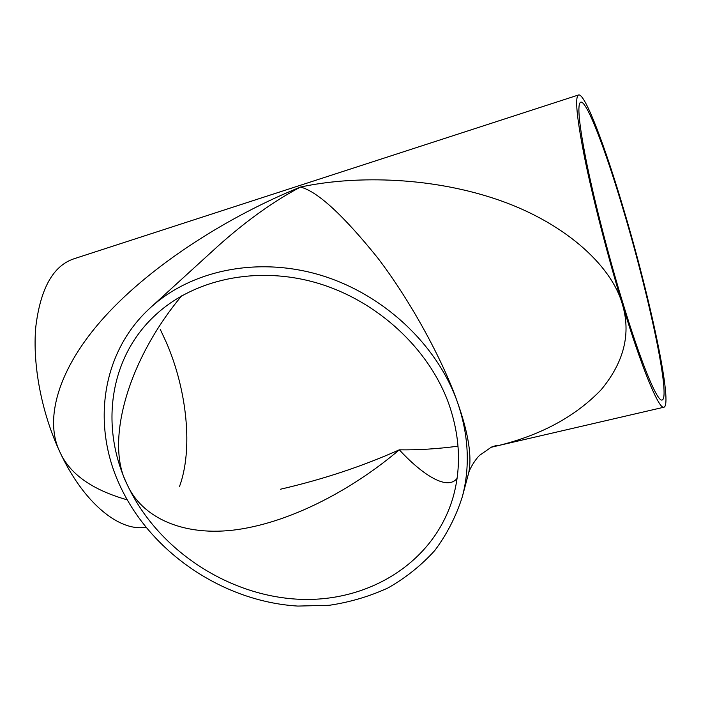 <?xml version="1.0" encoding="UTF-8"?>
<svg xmlns="http://www.w3.org/2000/svg" width="701" height="701" viewBox="0 0 701 701"><rect width="100%" height="100%" fill="white"/><g stroke="black" fill="none" stroke-linecap="round" stroke-linejoin="round"><path stroke-width="1.05" d="M458.025 446.178C437.494 448.894 417.919 450.112 399.298 449.823C362.452 466.314 322.802 479.458 280.365 489.245M179.465 486.625C193.143 449.621 187.132 390.764 166.593 343.008L160.275 329.391M622.348 301.325C640.854 362.426 656.872 400.928 661.832 400.061C671.348 400.113 649.152 296.19 623.688 211.15C606.032 151.355 587 100.856 580.831 102.118C576.949 103.476 578.895 123.779 586.667 163.026C594.562 201.678 608.398 255.409 622.348 301.325M623.706 209.459C605.243 146.868 585.212 93.601 578.693 94.924C574.627 96.317 576.669 117.602 584.809 158.776C593.099 199.347 607.653 255.856 622.304 304.059C641.722 368.095 658.441 408.175 663.61 407.29C673.608 407.22 650.3 298.293 623.706 209.459M578.456 94.994L73.973 258.783C53.197 265.705 40.465 288.418 35.786 326.92C32.386 364.467 41.552 412.801 59.857 451.926C44.417 420.407 56.72 369.453 105.115 316.274C153.493 263.094 231.225 215.005 300.492 187.062C350.947 176.1 425.437 175.872 494.126 198.471C562.824 221.008 611.29 264.715 622.304 304.059C631.198 333.413 624.17 361.953 601.221 389.677C575.635 416.359 541.321 434.997 498.262 445.599L490.849 447.361M462.318 496.799L468.618 473.14C472.194 456.833 468.452 433.122 457.385 402.015C443.058 360.831 411.049 301.465 377.637 257.837C343.061 214.944 317.343 191.347 300.492 187.062C274.021 200.985 246.708 220.5 218.537 245.587L150.619 307.529C101.356 351.998 91.638 425.025 119.853 485.407C150.733 552.633 223.339 601.633 297.881 606.076L329.365 605.278C350.001 602.212 369.567 596.42 388.074 587.911C405.686 577.896 421.248 565.444 434.76 550.548C446.852 534.416 456.036 516.497 462.318 496.799C470.31 466.428 468.662 434.83 457.385 402.015C436.916 344.279 383.035 293.85 320.182 275.055C257.276 256.338 191.294 270.323 150.619 307.529M127.188 499.831C92.05 489.85 69.609 473.876 59.857 451.926C83.515 503.116 119.661 531.989 145.764 527.205M181.655 295.84C125.663 363.171 105.737 443.733 126.793 483.699C156.034 547.674 224.977 594.509 295.901 599.092C366.667 603.727 434.147 563.525 453.24 496.702C461.442 467.085 459.987 436.224 448.894 404.109C429.135 348.748 377.217 300.589 316.896 282.941C256.522 265.381 193.406 279.349 154.895 315.546C109.198 357.931 100.269 426.602 126.793 483.699C142.093 519.143 187.062 538.613 243.597 528.607C300.177 518.635 358.702 484.417 399.298 449.823C420.477 472.772 446.633 491.559 457.078 478.389M663.61 407.29L498.262 445.599C497.964 445.065 495.686 445.556 491.445 447.089L479.659 455.291C475.813 458.813 469.863 468.11 468.618 473.14"/></g></svg>
